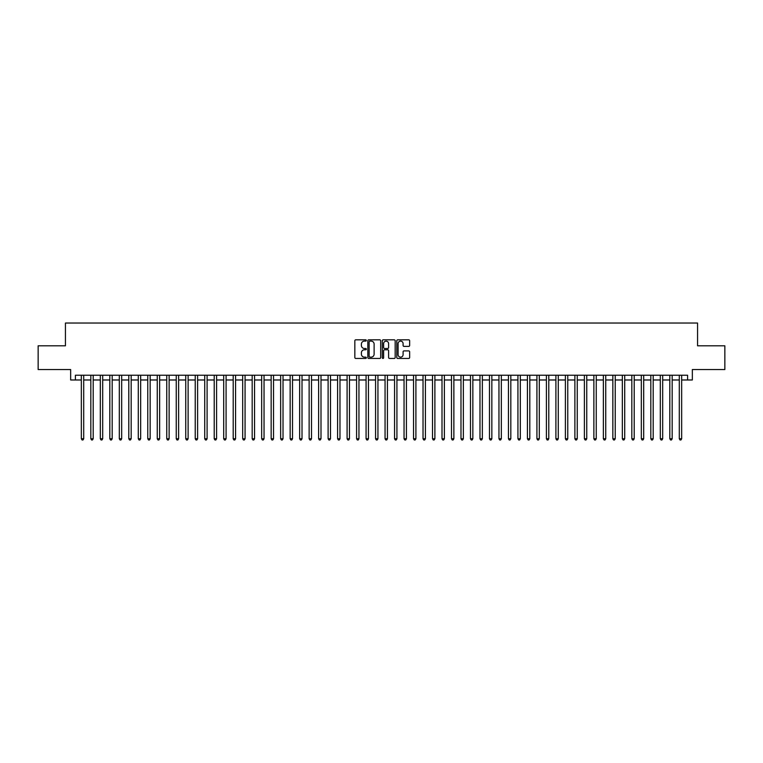 <?xml version="1.0" encoding="UTF-8"?>
<svg xmlns="http://www.w3.org/2000/svg" width="763" height="763" viewBox="0 0 763 763"><rect width="100%" height="100%" fill="white"/><g stroke="black" fill="none" stroke-linecap="round" stroke-linejoin="round"><path stroke-width="1.14" d="M366.316 340.47A0.649 0.649 0 0 0 365.658 339.821L355.768 339.821A0.935 0.935 0 0 0 354.833 340.746L354.833 357.523A0.935 0.935 0 0 0 355.768 358.448L365.658 358.448A0.649 0.649 0 0 0 366.316 357.799A0.649 0.649 0 0 0 365.658 357.151L364.38 357.151A2.985 2.985 0 0 1 361.404 354.166L361.404 352.764A2.985 2.985 0 0 1 364.38 349.788L365.658 349.788A0.649 0.649 0 0 0 366.316 349.13A0.649 0.649 0 0 0 365.658 348.481L364.38 348.481A2.985 2.985 0 0 1 361.404 345.505L361.404 344.103A2.985 2.985 0 0 1 364.38 341.118L365.658 341.118A0.649 0.649 0 0 0 366.316 340.47M408.73 346.383A0.935 0.935 0 0 0 409.655 345.458L409.655 340.746A0.935 0.935 0 0 0 408.73 339.821L397.733 339.821A0.935 0.935 0 0 0 396.798 340.746L396.798 357.523A0.935 0.935 0 0 0 397.733 358.448L408.73 358.448A0.935 0.935 0 0 0 409.655 357.523L409.655 351.838A0.935 0.935 0 0 0 408.73 350.904L404.018 350.904A0.935 0.935 0 0 0 403.093 351.838L403.093 354.652A2.489 2.489 0 0 1 400.594 357.151A2.489 2.489 0 0 1 398.105 354.652L398.105 343.617A2.489 2.489 0 0 1 400.594 341.118A2.489 2.489 0 0 1 403.093 343.617L403.093 345.458A0.935 0.935 0 0 0 404.018 346.383L408.73 346.383M75.403 379.984L75.403 375.234L687.597 375.234L687.597 379.984L692.346 379.984L692.346 369.54L724.85 369.54L724.85 345.811L697.563 345.811L697.563 323.035L65.437 323.035L65.437 345.811L38.15 345.811L38.15 369.54L70.654 369.54L70.654 379.984L81.336 379.984M380.689 340.746A0.935 0.935 0 0 0 379.755 339.821L368.758 339.821A0.935 0.935 0 0 0 367.833 340.746L367.833 357.523A0.935 0.935 0 0 0 368.758 358.448L379.755 358.448A0.935 0.935 0 0 0 380.689 357.523L380.689 340.746M383.245 339.821L394.242 339.821A0.935 0.935 0 0 1 395.167 340.746L395.167 357.523A0.935 0.935 0 0 1 394.242 358.448L389.54 358.448A0.935 0.935 0 0 1 388.605 357.523L388.605 350.722A0.935 0.935 0 0 0 387.671 349.788L384.552 349.788A0.935 0.935 0 0 0 383.617 350.722L383.617 357.799A0.649 0.649 0 0 1 382.969 358.448A0.649 0.649 0 0 1 382.311 357.799L382.311 340.746A0.935 0.935 0 0 1 383.245 339.821M83.711 379.984L90.826 379.984M93.2 379.984L100.315 379.984M102.69 379.984L109.805 379.984M112.18 379.984L119.305 379.984M121.67 379.984L128.794 379.984M131.169 379.984L138.284 379.984M140.659 379.984L147.774 379.984M150.149 379.984L157.264 379.984M159.639 379.984L166.754 379.984M169.128 379.984L176.253 379.984M178.618 379.984L185.743 379.984M188.118 379.984L195.233 379.984M197.607 379.984L204.722 379.984M207.097 379.984L214.212 379.984M216.587 379.984L223.702 379.984M226.077 379.984L233.201 379.984M235.567 379.984L242.691 379.984M245.066 379.984L252.181 379.984M254.556 379.984L261.671 379.984M264.046 379.984L271.161 379.984M273.536 379.984L280.65 379.984M283.025 379.984L290.15 379.984M292.515 379.984L299.64 379.984M302.014 379.984L309.129 379.984M311.504 379.984L318.619 379.984M320.994 379.984L328.109 379.984M330.484 379.984L337.599 379.984M339.974 379.984L347.098 379.984M349.464 379.984L356.588 379.984M358.953 379.984L366.078 379.984M368.453 379.984L375.568 379.984M377.943 379.984L385.057 379.984M387.432 379.984L394.547 379.984M396.922 379.984L404.047 379.984M406.412 379.984L413.536 379.984M415.902 379.984L423.026 379.984M425.401 379.984L432.516 379.984M434.891 379.984L442.006 379.984M444.381 379.984L451.496 379.984M453.871 379.984L460.986 379.984M463.36 379.984L470.485 379.984M472.85 379.984L479.975 379.984M482.35 379.984L489.465 379.984M491.839 379.984L498.954 379.984M501.329 379.984L508.444 379.984M510.819 379.984L517.934 379.984M520.309 379.984L527.433 379.984M529.799 379.984L536.923 379.984M539.298 379.984L546.413 379.984M548.788 379.984L555.903 379.984M558.278 379.984L565.393 379.984M567.767 379.984L574.882 379.984M577.257 379.984L584.382 379.984M586.747 379.984L593.872 379.984M596.246 379.984L603.361 379.984M605.736 379.984L612.851 379.984M615.226 379.984L622.341 379.984M624.716 379.984L631.831 379.984M634.206 379.984L641.33 379.984M643.695 379.984L650.82 379.984M653.195 379.984L660.31 379.984M662.685 379.984L669.8 379.984M672.174 379.984L679.289 379.984M681.664 379.984L687.597 379.984M369.788 341.118A0.649 0.649 0 0 0 369.13 341.776L369.13 356.493A0.649 0.649 0 0 0 369.788 357.151L371.133 357.151A2.985 2.985 0 0 0 374.118 354.166L374.118 344.103A2.985 2.985 0 0 0 371.133 341.118L369.788 341.118M388.605 343.665A2.489 2.489 0 0 0 386.116 341.166A2.489 2.489 0 0 0 383.617 343.665L383.617 347.546A0.935 0.935 0 0 0 384.552 348.481L387.671 348.481A0.935 0.935 0 0 0 388.605 347.546L388.605 343.665M83.711 375.234L83.711 438.735L81.336 438.735L81.336 375.234M83.711 438.735L82.995 439.965L82.051 439.965L81.336 438.735M93.2 375.234L93.2 438.735L90.826 438.735L90.826 375.234M93.2 438.735L92.485 439.965L91.541 439.965L90.826 438.735M102.69 375.234L102.69 438.735L100.315 438.735L100.315 375.234M102.69 438.735L101.975 439.965L101.031 439.965L100.315 438.735M112.18 375.234L112.18 438.735L109.805 438.735L109.805 375.234M112.18 438.735L111.474 439.965L110.521 439.965L109.805 438.735M121.67 375.234L121.67 438.735L119.305 438.735L119.305 375.234M121.67 438.735L120.964 439.965L120.01 439.965L119.305 438.735M131.169 375.234L131.169 438.735L128.794 438.735L128.794 375.234M131.169 438.735L130.454 439.965L129.5 439.965L128.794 438.735M140.659 375.234L140.659 438.735L138.284 438.735L138.284 375.234M140.659 438.735L139.944 439.965L139 439.965L138.284 438.735M150.149 375.234L150.149 438.735L147.774 438.735L147.774 375.234M150.149 438.735L149.434 439.965L148.489 439.965L147.774 438.735M159.639 375.234L159.639 438.735L157.264 438.735L157.264 375.234M159.639 438.735L158.923 439.965L157.979 439.965L157.264 438.735M169.128 375.234L169.128 438.735L166.754 438.735L166.754 375.234M169.128 438.735L168.423 439.965L167.469 439.965L166.754 438.735M178.618 375.234L178.618 438.735L176.253 438.735L176.253 375.234M178.618 438.735L177.913 439.965L176.959 439.965L176.253 438.735M188.118 375.234L188.118 438.735L185.743 438.735L185.743 375.234M188.118 438.735L187.402 439.965L186.449 439.965L185.743 438.735M197.607 375.234L197.607 438.735L195.233 438.735L195.233 375.234M197.607 438.735L196.892 439.965L195.948 439.965L195.233 438.735M207.097 375.234L207.097 438.735L204.722 438.735L204.722 375.234M207.097 438.735L206.382 439.965L205.438 439.965L204.722 438.735M216.587 375.234L216.587 438.735L214.212 438.735L214.212 375.234M216.587 438.735L215.872 439.965L214.928 439.965L214.212 438.735M226.077 375.234L226.077 438.735L223.702 438.735L223.702 375.234M226.077 438.735L225.371 439.965L224.417 439.965L223.702 438.735M235.567 375.234L235.567 438.735L233.201 438.735L233.201 375.234M235.567 438.735L234.861 439.965L233.907 439.965L233.201 438.735M245.066 375.234L245.066 438.735L242.691 438.735L242.691 375.234M245.066 438.735L244.351 439.965L243.397 439.965L242.691 438.735M254.556 375.234L254.556 438.735L252.181 438.735L252.181 375.234M254.556 438.735L253.841 439.965L252.896 439.965L252.181 438.735M264.046 375.234L264.046 438.735L261.671 438.735L261.671 375.234M264.046 438.735L263.33 439.965L262.386 439.965L261.671 438.735M273.536 375.234L273.536 438.735L271.161 438.735L271.161 375.234M273.536 438.735L272.82 439.965L271.876 439.965L271.161 438.735M283.025 375.234L283.025 438.735L280.65 438.735L280.65 375.234M283.025 438.735L282.32 439.965L281.366 439.965L280.65 438.735M292.515 375.234L292.515 438.735L290.15 438.735L290.15 375.234M292.515 438.735L291.809 439.965L290.856 439.965L290.15 438.735M302.014 375.234L302.014 438.735L299.64 438.735L299.64 375.234M302.014 438.735L301.299 439.965L300.345 439.965L299.64 438.735M311.504 375.234L311.504 438.735L309.129 438.735L309.129 375.234M311.504 438.735L310.789 439.965L309.845 439.965L309.129 438.735M320.994 375.234L320.994 438.735L318.619 438.735L318.619 375.234M320.994 438.735L320.279 439.965L319.335 439.965L318.619 438.735M330.484 375.234L330.484 438.735L328.109 438.735L328.109 375.234M330.484 438.735L329.769 439.965L328.824 439.965L328.109 438.735M339.974 375.234L339.974 438.735L337.599 438.735L337.599 375.234M339.974 438.735L339.268 439.965L338.314 439.965L337.599 438.735M349.464 375.234L349.464 438.735L347.098 438.735L347.098 375.234M349.464 438.735L348.758 439.965L347.804 439.965L347.098 438.735M358.953 375.234L358.953 438.735L356.588 438.735L356.588 375.234M358.953 438.735L358.248 439.965L357.294 439.965L356.588 438.735M368.453 375.234L368.453 438.735L366.078 438.735L366.078 375.234M368.453 438.735L367.737 439.965L366.784 439.965L366.078 438.735M377.943 375.234L377.943 438.735L375.568 438.735L375.568 375.234M377.943 438.735L377.227 439.965L376.283 439.965L375.568 438.735M387.432 375.234L387.432 438.735L385.057 438.735L385.057 375.234M387.432 438.735L386.717 439.965L385.773 439.965L385.057 438.735M396.922 375.234L396.922 438.735L394.547 438.735L394.547 375.234M396.922 438.735L396.216 439.965L395.263 439.965L394.547 438.735M406.412 375.234L406.412 438.735L404.047 438.735L404.047 375.234M406.412 438.735L405.706 439.965L404.752 439.965L404.047 438.735M415.902 375.234L415.902 438.735L413.536 438.735L413.536 375.234M415.902 438.735L415.196 439.965L414.242 439.965L413.536 438.735M425.401 375.234L425.401 438.735L423.026 438.735L423.026 375.234M425.401 438.735L424.686 439.965L423.732 439.965L423.026 438.735M434.891 375.234L434.891 438.735L432.516 438.735L432.516 375.234M434.891 438.735L434.176 439.965L433.231 439.965L432.516 438.735M444.381 375.234L444.381 438.735L442.006 438.735L442.006 375.234M444.381 438.735L443.665 439.965L442.721 439.965L442.006 438.735M453.871 375.234L453.871 438.735L451.496 438.735L451.496 375.234M453.871 438.735L453.155 439.965L452.211 439.965L451.496 438.735M463.36 375.234L463.36 438.735L460.986 438.735L460.986 375.234M463.36 438.735L462.655 439.965L461.701 439.965L460.986 438.735M472.85 375.234L472.85 438.735L470.485 438.735L470.485 375.234M472.85 438.735L472.144 439.965L471.191 439.965L470.485 438.735M482.35 375.234L482.35 438.735L479.975 438.735L479.975 375.234M482.35 438.735L481.634 439.965L480.68 439.965L479.975 438.735M491.839 375.234L491.839 438.735L489.465 438.735L489.465 375.234M491.839 438.735L491.124 439.965L490.18 439.965L489.465 438.735M501.329 375.234L501.329 438.735L498.954 438.735L498.954 375.234M501.329 438.735L500.614 439.965L499.67 439.965L498.954 438.735M510.819 375.234L510.819 438.735L508.444 438.735L508.444 375.234M510.819 438.735L510.104 439.965L509.159 439.965L508.444 438.735M520.309 375.234L520.309 438.735L517.934 438.735L517.934 375.234M520.309 438.735L519.603 439.965L518.649 439.965L517.934 438.735M529.799 375.234L529.799 438.735L527.433 438.735L527.433 375.234M529.799 438.735L529.093 439.965L528.139 439.965L527.433 438.735M539.298 375.234L539.298 438.735L536.923 438.735L536.923 375.234M539.298 438.735L538.583 439.965L537.629 439.965L536.923 438.735M548.788 375.234L548.788 438.735L546.413 438.735L546.413 375.234M548.788 438.735L548.072 439.965L547.128 439.965L546.413 438.735M558.278 375.234L558.278 438.735L555.903 438.735L555.903 375.234M558.278 438.735L557.562 439.965L556.618 439.965L555.903 438.735M567.767 375.234L567.767 438.735L565.393 438.735L565.393 375.234M567.767 438.735L567.052 439.965L566.108 439.965L565.393 438.735M577.257 375.234L577.257 438.735L574.882 438.735L574.882 375.234M577.257 438.735L576.551 439.965L575.598 439.965L574.882 438.735M586.747 375.234L586.747 438.735L584.382 438.735L584.382 375.234M586.747 438.735L586.041 439.965L585.087 439.965L584.382 438.735M596.246 375.234L596.246 438.735L593.872 438.735L593.872 375.234M596.246 438.735L595.531 439.965L594.577 439.965L593.872 438.735M605.736 375.234L605.736 438.735L603.361 438.735L603.361 375.234M605.736 438.735L605.021 439.965L604.077 439.965L603.361 438.735M615.226 375.234L615.226 438.735L612.851 438.735L612.851 375.234M615.226 438.735L614.511 439.965L613.566 439.965L612.851 438.735M624.716 375.234L624.716 438.735L622.341 438.735L622.341 375.234M624.716 438.735L624 439.965L623.056 439.965L622.341 438.735M634.206 375.234L634.206 438.735L631.831 438.735L631.831 375.234M634.206 438.735L633.5 439.965L632.546 439.965L631.831 438.735M643.695 375.234L643.695 438.735L641.33 438.735L641.33 375.234M643.695 438.735L642.99 439.965L642.036 439.965L641.33 438.735M653.195 375.234L653.195 438.735L650.82 438.735L650.82 375.234M653.195 438.735L652.479 439.965L651.526 439.965L650.82 438.735M662.685 375.234L662.685 438.735L660.31 438.735L660.31 375.234M662.685 438.735L661.969 439.965L661.025 439.965L660.31 438.735M672.174 375.234L672.174 438.735L669.8 438.735L669.8 375.234M672.174 438.735L671.459 439.965L670.515 439.965L669.8 438.735M681.664 375.234L681.664 438.735L679.289 438.735L679.289 375.234M681.664 438.735L680.949 439.965L680.005 439.965L679.289 438.735"/></g></svg>
